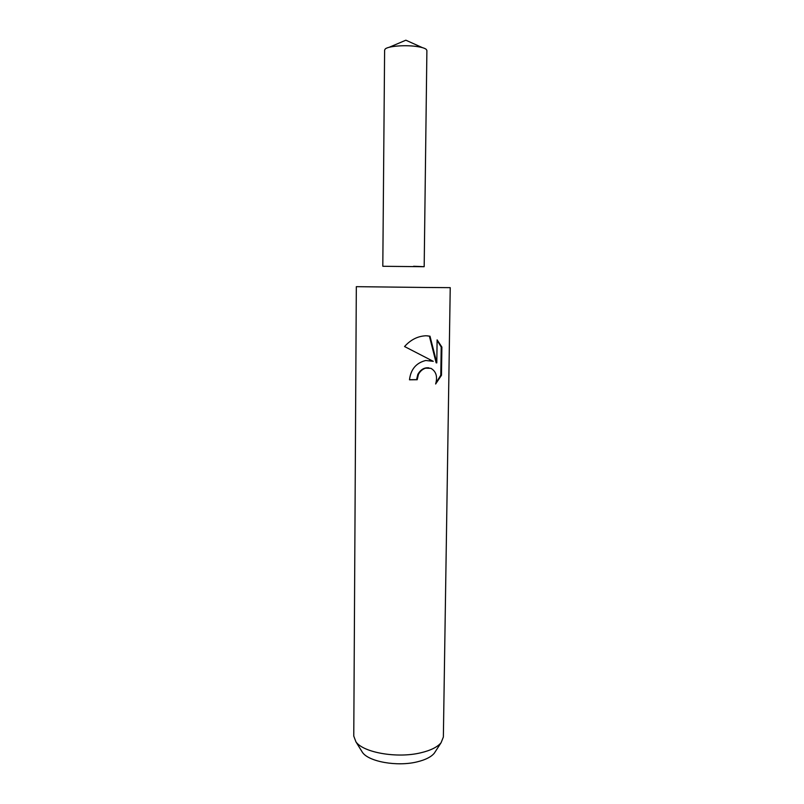<?xml version="1.0" encoding="UTF-8"?>
<svg xmlns="http://www.w3.org/2000/svg" width="804" height="804" viewBox="0 0 804 804"><rect width="100%" height="100%" fill="white"/><g stroke="black" fill="none" stroke-linecap="round" stroke-linejoin="round"><path stroke-width="1.21" d="M426.683 287.48L450.23 287.651L443.366 737.017L441.094 742.705C437.426 747.107 430.632 750.474 420.693 752.815C397.096 758.564 363.217 752.574 355.921 741.821L353.77 736.082L356.323 286.666L426.683 287.48M382.905 266.285L424.07 266.717M425.748 360.493L433.266 361.328L404.553 346.534C410.723 339.67 417.899 336.082 426.06 335.77L429.999 336.203L436.793 362.895L437.115 339.861L441.878 347.087L441.476 375.277L435.647 384C437.718 376.614 436.14 371.398 430.914 368.332L425.648 368.162C422.492 369.157 420.09 371.247 418.432 374.453L417.196 379.729L409.487 379.81C410.754 369.317 416.171 362.885 425.748 360.493M361.348 750.594L362.493 752.443C368.805 761.72 397.196 766.805 417.035 761.89C425.396 759.88 431.155 756.986 434.301 753.197L435.487 751.368M409.497 379.699L416.593 379.629L417.829 374.362C420.643 369.518 424.341 367.348 428.924 367.85M416.593 379.629L417.196 379.729M435.979 382.975L440.793 375.166L441.205 347.006L441.878 347.077M440.793 375.177L441.476 375.277M432.642 361.066L433.266 361.328M432.029 360.996L429.597 360.343M441.195 347.006L437.105 340.414M436.793 362.895L436.15 362.815L429.386 336.152L427.437 335.831M429.386 336.152L429.999 336.203M382.804 266.245L384.613 50.059L385.257 48.964C388.061 46.19 404.583 44.803 416.12 46.421C421.356 47.134 424.743 48.119 426.281 49.386L426.894 50.501L424.18 266.677L413.598 266.265M434.301 753.197L441.094 742.705M362.493 752.443L355.921 741.821M389.196 47.285L405.859 40.2L422.371 47.627"/></g></svg>
